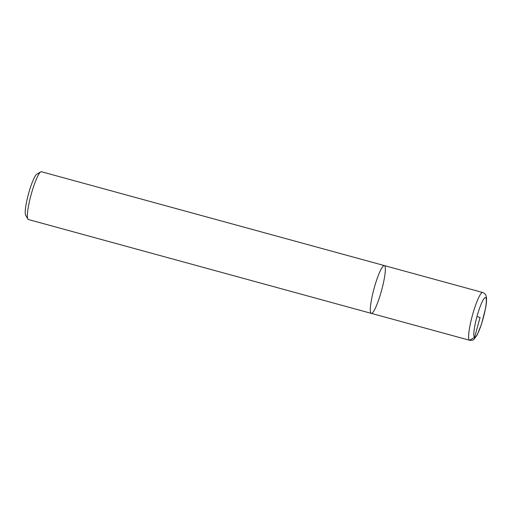 <?xml version="1.0" encoding="UTF-8"?>
<svg xmlns="http://www.w3.org/2000/svg" width="512" height="512" viewBox="0 0 512 512"><rect width="100%" height="100%" fill="white"/><g stroke="black" fill="none" stroke-linecap="round" stroke-linejoin="round"><path stroke-width="0.77" d="M371.283 313.363L469.606 340.275A24.768 3.872 -74.7 0 1 472.41 315.36A24.768 3.872 -74.7 0 1 482.682 292.493L41.427 171.725A24.768 3.872 105.3 0 0 40.749 171.866A24.768 3.872 105.3 0 0 31.149 194.592A24.768 3.872 105.3 0 0 27.84 219.046A24.768 3.872 105.3 0 0 28.307 219.494A24.768 3.872 105.3 0 0 28.346 219.507L371.283 313.363A24.768 3.872 105.3 0 0 381.562 290.496A24.768 3.872 105.3 0 0 384.365 265.581A24.768 3.872 105.3 0 0 374.125 288.326A24.768 3.872 105.3 0 0 371.245 313.35A24.768 3.872 105.3 0 0 371.283 313.363A24.768 3.872 -74.7 0 1 374.086 288.454A24.768 3.872 -74.7 0 1 384.365 265.581A24.768 3.872 -74.7 0 1 384.403 265.594M27.84 219.046L25.632 215.059A21.466 3.36 -74.7 0 1 28.499 193.869A21.466 3.36 -74.7 0 1 36.826 174.17L40.749 171.866M476.96 316.608L480.077 317.459L474.598 337.357L469.568 340.262L371.245 313.35M469.606 340.275C471.866 340.474 473.338 340.141 474.016 339.277L477.222 334.906L481.594 323.878L485.574 308.205C486.458 303.52 486.733 299.878 486.4 297.274L485.978 295.61C485.766 294.528 484.768 293.517 482.976 292.582L482.682 292.493A24.768 3.872 -74.7 0 1 482.72 292.506M485.555 297.562A20.64 3.232 105.3 0 0 474.688 326.49A20.64 3.232 105.3 0 0 479.981 328.326A20.64 3.232 105.3 0 0 485.555 297.562"/></g></svg>
